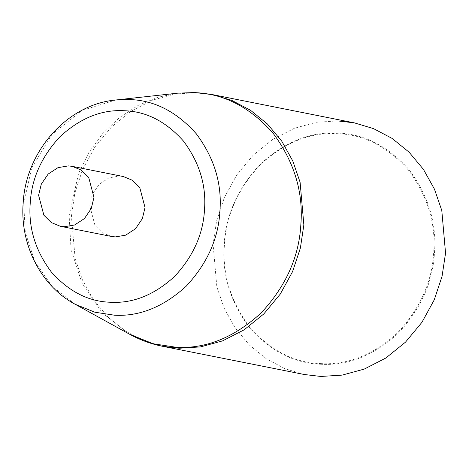 <?xml version="1.0" encoding="UTF-8"?>
<svg xmlns="http://www.w3.org/2000/svg" width="469" height="469" viewBox="0 0 469 469"><rect width="100%" height="100%" fill="white"/><g stroke="black" fill="none" stroke-linecap="round" stroke-linejoin="round"><path stroke-width="0.35" stroke-dasharray="2.35 1.76" d="M111.399 236.446L102.412 232.747L94.949 225.372L89.685 205.44L92.375 194.318L99.223 184.241L109.054 177.821L119.384 176.068L123.324 176.532M321.64 364.284C294.772 363.663 270.736 351.439 249.526 327.608C230.291 301.825 221.831 274.189 224.153 244.701C225.753 215.183 237.83 188.327 260.383 164.127C284.648 142.019 310.185 131.672 336.994 133.085C363.862 133.706 387.898 145.929 409.109 169.76C428.344 195.544 436.803 223.18 434.482 252.668C432.881 282.186 420.804 309.042 398.251 333.242C373.986 355.35 348.449 365.697 321.64 364.284M321.423 363.627C294.702 363.006 270.789 350.847 249.69 327.145C230.555 301.497 222.142 274.007 224.452 244.671C226.04 215.312 238.059 188.591 260.494 164.519C284.624 142.529 310.027 132.235 336.701 133.642C363.422 134.257 387.335 146.422 408.435 170.124C427.564 195.772 435.977 223.262 433.673 252.598C432.078 281.957 420.066 308.672 397.63 332.75C373.5 354.74 348.098 365.029 321.423 363.627M304.27 374.502L285.111 368.751L266.533 358.955L249.567 345.202L235.192 327.983L224.153 308.174L216.842 286.881L213.084 244.285L216.567 221.104L224.37 197.56L236.675 175.084L253.131 155.227L272.817 139.334L294.421 128.266L316.511 122.251L337.803 120.914M162.585 346.298L143.42 340.541L124.842 330.751L107.882 316.997L93.507 299.779L82.468 279.97L75.151 258.677L71.394 216.074L74.882 192.9L82.679 169.356L94.984 146.879L111.44 127.017L131.127 111.13L152.736 100.061L174.826 94.04L196.112 92.71L212.674 94.656M129.784 334.327L102.465 313.052L82.11 283.417L71.024 249.414L69.136 215.564L78.599 173.325L88.788 152.642L102.518 133.759L119.232 117.754L138.05 105.455L157.918 97.259L177.792 93.161M75.052 304.217L51.918 286.207L34.683 261.11L25.303 232.319L23.702 203.657L31.71 167.89L51.965 134.386L82.052 110.42L115.702 100.008"/><path stroke-width="0.7" d="M68.31 165.903L72.249 166.366L81.237 170.065L88.7 177.44L93.958 197.373L91.273 208.494L84.426 218.577L74.594 224.997L64.265 226.744L60.325 226.281L51.338 222.576L43.875 215.207L38.61 195.274L41.301 184.153L48.149 174.069L57.98 167.65L68.31 165.903M72.249 166.366L123.324 176.532L132.311 180.237L139.774 187.612L145.032 207.538L142.347 218.665L135.5 228.743L125.669 235.162L115.339 236.909L111.399 236.446L60.325 226.281M337.803 120.914L354.365 122.866L373.523 128.617L392.102 138.414L409.068 152.167L423.443 169.385L434.482 189.195L441.792 210.487L445.55 253.09L442.068 276.264L434.265 299.808L421.959 322.285L405.503 342.141L385.817 358.035L364.214 369.103L342.124 375.118L320.831 376.455L304.27 374.502L162.585 346.298L179.14 348.244L200.433 346.913L222.523 340.899L244.132 329.83L263.818 313.937L280.274 294.081L292.58 271.604L300.377 248.06L303.859 224.88L300.101 182.283L292.791 160.99L281.752 141.181L267.377 123.963L250.417 110.209L231.838 100.413L212.674 94.656L194.735 92.545L177.792 93.161L193.463 92.592C223.062 93.272 249.543 106.744 272.911 132.997C294.104 161.406 303.425 191.856 300.869 224.346C299.105 256.865 285.803 286.459 260.952 313.122C234.219 337.475 206.084 348.877 176.543 347.318L153.181 343.771L129.784 334.327C140.12 340.002 151.053 343.994 162.585 346.298M111.001 302.271C133.214 303.443 154.371 294.866 174.474 276.552C193.164 256.502 203.171 234.248 204.496 209.79C206.419 185.355 199.407 162.462 183.473 141.099C165.897 121.354 145.982 111.223 123.722 110.707C101.503 109.541 80.346 118.112 60.249 136.432C41.559 156.482 31.552 178.736 30.227 203.188C28.304 227.623 35.31 250.522 51.25 271.885C68.82 291.63 88.741 301.755 111.001 302.271M75.052 304.217C40.75 285.891 19.727 244.191 23.192 202.708C25.947 150.954 67.46 104.317 115.702 100.008L128.975 99.528C154.037 100.108 176.467 111.511 196.253 133.747C214.198 157.801 222.089 183.578 219.92 211.091C218.431 238.633 207.163 263.689 186.123 286.266C163.488 306.89 139.662 316.54 114.647 315.227L94.867 312.219L75.052 304.217L129.784 334.327M212.674 94.656L354.365 122.866M115.702 100.008L177.792 93.161"/></g></svg>
